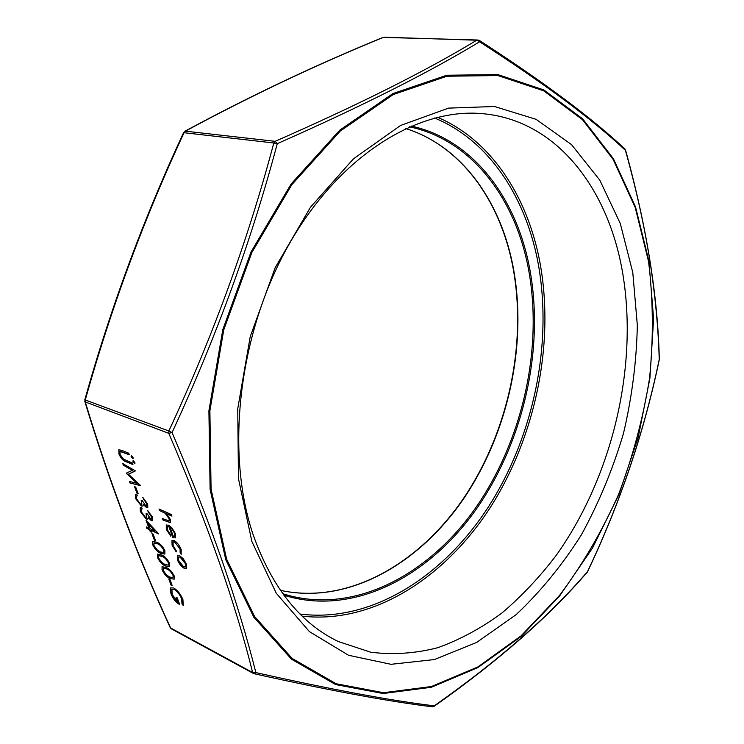 <?xml version="1.0" encoding="UTF-8"?>
<svg xmlns="http://www.w3.org/2000/svg" width="744" height="744" viewBox="0 0 744 744"><rect width="100%" height="100%" fill="white"/><g stroke="black" fill="none" stroke-linecap="round" stroke-linejoin="round"><path stroke-width="1.12" d="M222.289 561.274C236.136 601.515 247.334 638.612 255.862 672.585C331.471 689.539 390.944 700.625 434.273 705.851C498.415 660.653 549.481 615.93 587.481 571.662C620.236 502.684 644.146 431.966 659.221 359.519C658.356 328.188 655.204 294.968 649.745 259.842C644.081 224.651 635.971 188.148 625.425 150.353C592.457 119.365 543.845 83.17 479.582 41.776C429.195 72.391 361.751 106.355 277.261 143.676C251.584 240.358 216.513 336.66 172.05 432.571C191.487 477.983 208.227 520.884 222.289 561.274M251.853 541.437L238.461 478.625L237.745 408.735L250.217 336.679L275.131 267.812L310.499 207.185L353.419 158.863L400.551 125.476L448.567 108.113L494.518 106.504L536.071 119.328L571.522 144.624L599.794 180.141L620.301 223.544L632.8 272.602L637.329 325.24C636.566 361.445 631.926 397.584 623.416 433.65C612.833 469.176 598.846 502.851 581.464 534.694C562.315 565.021 540.507 591.694 516.029 614.739L476.625 642.453L434.403 659.556L391.037 664.308L348.564 655.287L309.42 631.619L276.284 593.284L251.853 541.437M253.053 534.471C225.051 451.496 238.731 332.801 289.007 244.367C339.292 155.784 417.291 108.038 481.47 113.581C556.903 119.561 609.094 189.497 622.933 274.629C638.212 368.103 611.986 477.127 556.056 555.582C539.493 577.298 521.395 596.483 501.754 613.14C481.387 628.113 460.118 639.617 437.956 647.652C415.487 653.474 393.065 654.99 370.679 652.209L338.269 641.523C300.251 623.184 271.848 587.5 253.053 534.471M131.502 455.672L133.037 457.56L133.018 458.657L131.074 456.76L131.502 455.672M123.337 465.158L122.751 463.577L135.213 470.775L128.433 474.198L140.7 485.683L129.968 482.977L129.382 481.415L137.082 483.349L126.303 473.147L132.302 470.348L123.337 465.158L123.011 463.735M146.484 503.418L142.792 497.476L147.675 503.93L147.768 507.575L146.484 507.585L143.36 504.516L142.922 506.05L141.379 506.013L135.482 498.461L135.352 494.453L136.747 494.258L137.324 495.802L136.226 496.434L136.663 499.019L140.709 504.441L141.667 504.451L141.211 500.275L142.402 500.805L145.926 506.05L146.624 506.06L146.642 503.307L143.36 499.019M146.01 520.205L158.732 533.96L150.697 530.202L151.413 532.127L150.232 531.579L149.516 529.654L146.875 528.417L146.317 526.919L148.958 528.156L146.01 520.205M182.912 599.636L183.275 605.597L181.982 603.942L181.703 598.976C179.918 594.642 177.435 591.452 174.245 589.397L171.938 589.313L172.143 594.437L178.002 602.538L176.04 597.265L177.221 597.869L179.704 604.565C175.956 602.445 173.036 598.827 170.925 593.712L170.525 587.937L173.668 587.946C177.621 590.364 180.699 594.261 182.912 599.636M167.316 529.691L170.822 535.131L170.813 536.257L166.312 529.393L166.275 525.115L168.525 525.162L171.985 527.942L175.417 533.615L175.5 537.847L172.934 537.791L168.879 526.603L167.307 526.547L167.316 529.691M168.776 578.953L169.958 579.548L172.245 585.723L171.064 585.119L168.776 578.953M157.43 557.433L157.412 554.187L161.429 554.903C164.536 556.01 167.242 558.828 169.558 563.357L169.548 566.677L165.54 566.007C162.415 564.798 159.718 561.934 157.43 557.433L157.579 554.066M183.331 558.828L186.474 564.203L186.707 568.146L184.187 568.295C181.303 566.593 179.044 563.775 177.416 559.832L177.398 555.573L179.602 555.656L183.331 558.828M85.29 401.937C108.987 480.485 137.426 555.824 170.608 627.955L252.635 672.539C235.718 604.193 207.771 524.455 168.795 433.334L85.29 401.937L84.788 399.798L168.851 430.999C213.23 335.535 248.217 239.531 273.801 142.988L184.066 132.711C144.103 218.587 111.191 307.607 85.318 399.761L85.29 401.937M152.743 544.85L152.743 541.53L156.724 542.209C159.839 543.287 162.555 546.105 164.88 550.662L164.861 554.066L160.881 553.424C157.756 552.243 155.05 549.388 152.743 544.85L152.743 541.53M162.071 569.904L162.043 566.714L166.079 567.467C169.186 568.611 171.883 571.429 174.18 575.921L174.189 579.167L170.153 578.469C167.028 577.223 164.34 574.368 162.071 569.904L162.043 566.714M181.192 549.593L181.173 554.271L180.15 552.736L180.067 548.97L174.701 542.051L173.054 542.013L173.147 545.715L176.309 550.904L176.179 551.89L172.069 545.185L171.985 540.404L174.05 540.479C177.128 542.302 179.509 545.343 181.192 549.593M159.011 509.026L171.399 514.541L171.957 516.113L166.703 513.76L170.283 519.414L170.32 522.614L163.048 520.093L162.49 518.549L169.214 520.995L169.093 518.652L165.196 513.295L159.579 510.589L159.011 509.026M151.971 533.625L153.152 534.183L155.524 540.581L154.333 540.023L151.971 533.625M151.33 516.569L147.656 510.663L152.52 517.089L152.622 520.661L151.32 520.661L148.196 517.591L147.768 519.089L146.215 519.042L140.337 511.509L140.207 507.575L141.63 507.399L142.188 508.924L141.09 509.528L141.527 512.077L145.554 517.48L146.522 517.489L146.066 513.388L147.256 513.927L150.762 519.145L151.469 519.163L151.497 516.457L148.223 512.197M134.543 486.632L135.724 487.153L138.189 493.784L136.998 493.263L134.543 486.632M121.691 450.306L128.731 453.18L129.317 454.779L119.989 451.45L120.137 454.565L123.495 459.169L132.348 462.991L132.934 464.582L125.894 461.661C123.225 460.824 120.919 458.332 118.994 454.166L118.817 449.822L121.691 450.306M133.353 460.703L134.887 462.591L134.869 463.679L132.916 461.782L133.353 460.703M382.993 37.405L383.402 37.34C316.293 64.793 250.291 96.069 185.395 131.167L275.187 141.323C359.417 104.355 426.721 70.578 477.09 39.999L382.993 37.405C315.847 64.868 249.798 96.162 184.838 131.279M183.591 132.59L185.395 131.167L183.591 132.599C143.546 218.708 110.614 307.765 84.797 399.779M479.089 40.25L479.582 41.776L477.09 39.999L478.541 40.139M277.261 143.676L273.801 142.988L275.187 141.323L277.261 143.676M624.802 148.874L625.425 150.353L624.932 148.995C591.852 117.952 543.26 81.719 479.155 40.297L384.053 37.2M172.05 432.571L168.851 430.999L168.795 433.334L172.05 432.571M659.268 359.678L659.314 359.185C657.817 295.982 646.564 226.278 625.565 150.083L625.546 150.037M84.816 401.425C108.54 480.038 137.008 555.433 170.218 627.601L171.353 628.847L253.379 673.46L252.635 672.539L255.862 672.585L254.132 673.729L253.379 673.46L254.132 673.729C329.722 690.534 389.159 701.555 432.422 706.791L432.311 706.772M587.593 571.634L587.593 571.652C620.329 502.628 644.22 431.957 659.277 359.64L659.314 359.185M587.202 572.22L587.295 572.117C549.332 616.32 498.266 661.063 434.115 706.335L432.422 706.791L434.059 706.372M186.456 568.416L184.187 568.295M184.354 568.184C181.462 566.482 179.202 563.664 177.574 559.721L177.416 559.832M177.574 559.721L177.574 555.452M180.299 557.051L178.43 557.107L178.476 560.344L183.638 566.798L185.358 566.872L185.554 563.561L180.299 557.051L178.588 557.005M185.526 566.761L185.395 563.673L180.141 557.163M164.852 554.066L160.881 553.424M161.039 553.313C157.914 552.132 155.208 549.277 152.901 544.738M163.866 550.03L163.708 550.141C161.82 546.608 159.681 544.459 157.282 543.697L153.971 543.036L153.934 545.464L157.217 549.937L160.341 551.955L163.671 552.513L163.866 550.03C161.978 546.505 159.839 544.357 157.44 543.585L154.11 542.943M163.838 552.401L163.708 550.141M169.539 566.686L165.54 566.007M165.698 565.896C162.573 564.687 159.876 561.832 157.589 557.33M168.367 565.124L168.544 562.715C166.665 559.209 164.536 557.061 162.136 556.27L158.788 555.591M168.377 562.827C166.507 559.321 164.368 557.172 161.978 556.373L158.649 555.684L158.621 558.056L161.885 562.511L165.001 564.547L168.358 565.142L168.544 562.715M174.17 579.185L170.153 578.469M170.311 578.358C167.186 577.111 164.498 574.256 162.22 569.792M173.008 577.632L173.166 575.27C171.306 571.792 169.176 569.644 166.786 568.816L163.42 568.118M173.008 575.382C171.148 571.894 169.018 569.746 166.628 568.928L163.289 568.202L163.252 570.527L166.507 574.973L169.623 577.028L172.989 577.651L173.166 575.27M172.152 585.491L171.064 585.119M171.222 585.016L169.018 579.074M181.331 554.159L180.15 552.736M180.318 552.625L180.067 548.97M180.234 548.858L174.701 542.051M174.859 541.939L173.213 541.902M176.207 551.639L172.069 545.185M172.236 545.073L171.985 540.404M170.813 535.987L166.312 529.393M166.479 529.282L166.461 524.994M175.547 537.838L172.934 537.791M173.101 537.679L168.879 526.603M169.046 526.492L167.474 526.445M172.524 529.468L170.013 527.264L173.464 536.759L174.608 536.461L174.524 533.085L172.524 529.468L170.013 527.264M174.524 533.085L172.357 529.579M174.608 536.461L174.356 533.188M171.883 515.89L166.703 513.76M170.33 522.604L163.048 520.093M163.215 519.982L162.731 518.661M169.241 520.967L169.093 518.652M169.26 518.54L165.196 513.295M165.354 513.183L159.579 510.589M159.746 510.477L159.263 509.138M183.368 605.411L181.982 603.942M182.131 603.84L181.703 598.976M181.862 598.864C180.076 594.53 177.583 591.341 174.403 589.294L174.245 589.397M174.403 589.294L172.115 589.192M176.282 597.395L178.002 602.538M179.611 604.323C175.947 602.129 173.101 598.557 171.083 593.6L170.925 593.712M171.083 593.6L170.525 587.937M155.44 540.358L154.333 540.023M154.501 539.911L152.213 533.746M158.649 533.736L150.697 530.202M151.33 531.904L150.232 531.579M150.39 531.467L149.516 529.654M149.684 529.542L146.875 528.417M147.033 528.305L146.559 527.031M146.345 520.558L148.958 528.156M155.171 531.049L148.456 523.599L150.139 528.705L155.171 531.049L148.288 523.711M148.391 512.086L147.935 510.868M152.641 520.651L151.32 520.661M151.478 520.558L148.196 517.591M147.796 519.07L146.215 519.042M146.373 518.931L140.337 511.509M140.504 511.407L140.365 507.473M142.15 508.822L141.444 509.063M146.549 517.461L146.298 513.5M151.506 519.126L151.497 516.457M143.527 498.917L143.071 497.68M147.786 507.557L146.484 507.585M146.652 507.473L143.36 504.516M142.941 506.032L141.379 506.013M141.546 505.911L135.482 498.461M135.65 498.359L135.352 494.453M137.287 495.699L136.654 495.904M141.834 504.339L141.444 500.387M146.661 506.022L146.642 503.307M138.105 493.57L136.998 493.263M137.166 493.16L134.785 486.743M135.287 470.971L128.433 474.198M140.644 485.525L129.968 482.977M130.126 482.865L129.614 481.47M126.443 473.5L137.082 483.349M123.504 465.056L132.302 470.348M129.242 454.575L120.816 451.366M120.993 451.264L120.119 451.376M132.851 464.377L126.062 461.55C123.392 460.722 121.095 458.22 119.161 454.063L118.994 454.166M119.161 454.063L118.817 449.822M133.074 458.592L132.599 458.648M132.767 458.546L131.074 456.76M131.242 456.658L131.195 455.626M134.924 463.624L134.441 463.67M134.618 463.568L132.916 461.782M133.092 461.68L133.046 460.657M648.917 261.135L653.604 318.916L649.903 378.315L638.175 437.491L618.859 494.658L592.466 548.096L559.609 595.99L521.06 636.492L477.843 667.61L431.278 687.289L383.132 693.529L335.646 684.573L291.527 659.221L253.844 617.232L225.758 559.721L210.115 489.44L208.906 410.809L222.828 329.555L251.035 251.956L291.155 183.935L339.766 130.172L392.906 93.586L446.716 75.246L497.866 74.586L543.771 89.912L582.654 118.854L613.428 158.76L635.562 206.999L648.917 261.135M226.65 559.218L254.625 616.571L292.169 658.449L336.139 683.745L383.476 692.711L431.474 686.517L477.908 666.912L521.023 635.897L559.469 595.516C582.524 564.696 602.231 531.002 618.58 494.435C632.837 456.788 643.16 418.1 649.54 378.38C653.567 338.567 653.241 299.609 648.554 261.488L635.227 207.502L613.14 159.402L582.44 119.626L543.659 90.796L497.885 75.544L446.893 76.232L393.251 94.553L340.296 131.046L291.853 184.652L251.872 252.458L223.767 329.806L209.882 410.79L211.073 489.161L226.65 559.218M437.519 117.254C490.817 140.002 526.873 195.56 539.539 260.335C555.061 341.105 536.35 434.217 491.3 505.892C446.075 577 373.776 624.411 302.194 616.134M300.037 614.023C371.377 623.24 443.843 576.442 489.208 505.66C534.397 434.319 553.201 341.319 537.652 260.726C524.911 195.728 488.399 140.114 434.58 117.998M405.638 128.498C460.908 145.787 499.419 199.615 512.514 263.776C528.091 340.798 509.333 430.404 464.507 497.438C419.579 563.971 348.053 605.114 280.376 590.336M411.144 126.043C472.44 139.361 515.555 196.825 529.244 266.25C545.017 346.546 524.325 440.253 476.467 508.915C428.572 577.056 352.805 616.813 283.882 595.228M282.748 593.693C351.419 615.799 427.205 576.479 475.128 508.608C523.023 440.206 543.762 346.639 527.98 266.51C514.262 197.039 470.887 139.649 409.395 126.805M280.367 590.317C347.811 605.021 419.3 563.933 464.228 497.355C509.054 430.283 527.803 340.622 512.225 263.599M512.216 263.581C499.112 199.439 460.648 145.75 405.629 128.507M170.237 627.657L171.353 628.847"/></g></svg>
